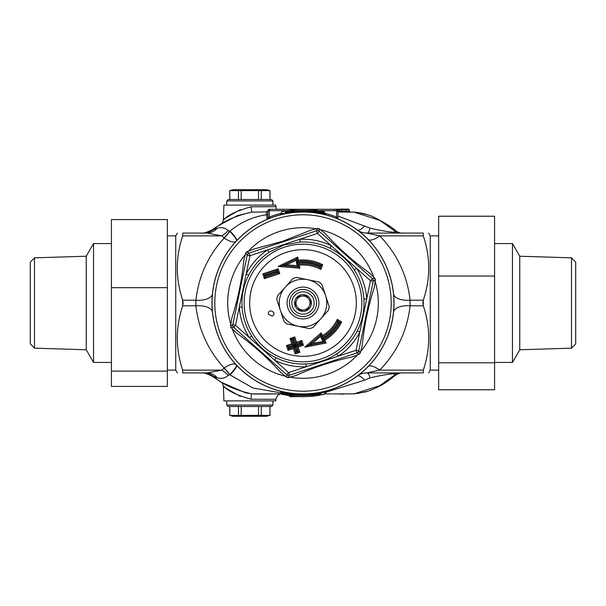 <?xml version="1.0" encoding="UTF-8"?>
<svg xmlns="http://www.w3.org/2000/svg" width="606" height="606" viewBox="0 0 606 606"><rect width="100%" height="100%" fill="white"/><g stroke="black" fill="none" stroke-linecap="round" stroke-linejoin="round"><path stroke-width="0.91" d="M268.473 314.408L268.473 314.408C267.231 307.56 278.192 312.461 272.23 316.105L268.473 314.408M494.587 243.567L512.456 243.567L512.456 362.433L494.587 362.433M111.413 362.433L93.544 362.433L93.544 243.567L111.413 243.567M34.497 348.17L34.497 257.83L30.3 262.156L30.3 343.844L34.497 348.17L86.241 349.776L86.241 256.224L93.544 243.567M266.64 416.277L233.075 416.277L229.719 415.375L269.996 415.375L266.64 416.277M238.446 406.49L238.446 415.375M229.78 406.49L229.78 415.375M226.78 405.088L228.182 406.49L271.533 406.49L272.935 405.088L226.78 405.088L226.78 400.892M272.935 405.088L272.935 400.892M269.935 406.49L269.935 415.375M261.269 406.49L261.269 415.375M258.52 406.49L258.52 415.375M241.196 406.49L241.196 415.375M298.5 313.241A11.188 11.188 0 0 1 296.379 293.978A11.188 11.188 0 0 1 314.12 301.78A11.188 11.188 0 0 1 298.5 313.241M297.546 315.4A13.552 13.552 0 0 0 315.862 298.75A13.552 13.552 0 0 0 293.887 292.978A13.552 13.552 0 0 0 297.546 315.4M305.81 296.599A6.992 6.992 0 0 0 297.364 307.136A6.992 6.992 0 0 0 309.401 305.81A6.992 6.992 0 0 0 302.235 296.046L306.25 295.607L308.636 298.864A6.992 6.992 0 0 0 305.81 296.599M299.622 310.681A8.393 8.393 0 0 0 311.34 302.083A8.393 8.393 0 0 0 298.038 296.236A8.393 8.393 0 0 0 299.622 310.681M303.765 309.954A6.992 6.992 0 0 0 309.401 305.81L307.78 309.507L299.75 310.393L294.97 303.879L298.22 296.493L302.235 296.046M308.636 298.864L311.029 302.121L309.401 305.81M274.442 216.569A91.021 91.021 0 0 0 242.43 370.948A91.021 91.021 0 0 0 392.127 321.483A91.021 91.021 0 0 0 274.442 216.569M231.697 318.582L230.568 326.308L230.939 327.437L236.446 332.967C252.672 344.564 267.466 357.76 280.843 372.546L286.964 377.386L288.13 377.621L295.675 375.622C313.832 367.372 332.656 361.146 352.147 356.964L359.403 354.078L360.191 353.184L362.229 345.655C364.161 325.808 368.183 306.394 374.311 287.411M374.303 287.418L375.432 279.692L375.061 278.563L372.326 278.624L319.286 231.34L319.029 228.621L317.87 228.379L316.552 230.772L249.089 253.066L246.597 251.922L245.809 252.816L247.225 255.156L232.795 324.725L230.568 326.308M245.809 252.816L243.771 260.345C241.839 280.192 237.817 299.606 231.689 318.589M230.939 327.437L233.674 327.376L286.714 374.659L286.971 377.379M288.13 377.621L289.448 375.228L356.911 352.934L359.403 354.078M360.191 353.184L358.775 350.844L373.205 281.275L375.432 279.692M317.87 228.371L310.325 230.378L282.601 241.271L253.853 249.036L246.597 251.922M375.061 278.563L369.554 273.033C353.328 261.436 338.534 248.24 325.157 233.454L319.029 228.621M354.26 269.875L356.608 268.352L370.463 280.707L373.205 281.275A2.795 2.795 0 0 0 372.326 278.624L370.463 280.707L366.698 298.887A63.827 63.827 0 0 0 356.608 268.352L331.285 245.778A63.827 63.827 0 0 0 299.803 239.256L267.587 249.899A63.827 63.827 0 0 0 246.195 273.897L239.302 307.113A63.827 63.827 0 0 0 249.392 337.648L274.715 360.222A63.827 63.827 0 0 0 306.197 366.744L338.413 356.101A63.827 63.827 0 0 0 359.805 332.103L366.698 298.887L363.903 299.069C364.577 310.249 362.388 320.839 357.32 330.831A61.032 61.032 0 0 1 336.86 353.775C327.513 359.956 317.249 363.35 306.06 363.956A61.032 61.032 0 0 1 275.957 357.714C265.936 352.707 257.861 345.511 251.74 336.125A61.032 61.032 0 0 1 242.097 306.931C241.423 295.751 243.612 285.161 248.68 275.169A61.032 61.032 0 0 1 269.14 252.225L283.85 245.044L299.94 242.044A61.032 61.032 0 0 1 330.043 248.286C340.064 253.293 348.139 260.489 354.26 269.875A61.032 61.032 0 0 1 363.903 299.069M358.775 350.844L356.04 350.283L356.911 352.934A2.795 2.795 0 0 0 358.775 350.844A2.795 2.795 0 0 1 356.911 352.934M299.94 242.044L299.803 239.256L317.43 233.431L319.286 231.34A2.795 2.795 0 0 0 316.552 230.772L317.43 233.431L331.285 245.778L330.043 248.286M247.225 255.156L249.96 255.717L249.089 253.066A2.795 2.795 0 0 0 247.225 255.156A2.795 2.795 0 0 1 249.089 253.066M316.552 230.772A2.795 2.795 0 0 1 319.286 231.34M289.448 375.228A2.795 2.795 0 0 1 286.714 374.659A2.795 2.795 0 0 0 289.448 375.228L288.57 372.569L286.714 374.659M251.74 336.125L249.392 337.648L235.537 325.293L232.795 324.725A2.795 2.795 0 0 0 233.674 327.376L235.537 325.293L239.302 307.113L242.097 306.931M269.14 252.225L267.587 249.899L249.96 255.717L246.195 273.897L248.68 275.169M336.86 353.775L338.413 356.101L356.04 350.283L359.805 332.103L357.32 330.831M275.957 357.714L274.715 360.222L288.57 372.569L306.197 366.744L306.06 363.956M296.114 260.285L296.955 258.664L282.313 265.648L298.47 266.92L299.834 268.17L299.281 265.163L297.955 264.171A39.155 39.155 0 0 1 320.248 267.844L321.286 265.239A41.95 41.95 0 0 0 297.463 261.413L296.955 258.664L297.788 257.05L278.078 266.458L286.555 264.845L296.114 260.285L296.554 262.656L298.372 260.194L297.788 257.05M289.259 347.026L294.569 345.276L292.812 339.966L293.349 339.784L295.099 345.102L300.417 343.344L300.591 343.875L295.281 345.632L297.031 350.942L296.501 351.116L294.751 345.806L289.433 347.564L287.85 346.299L288.729 348.958L294.039 347.2L295.796 352.51L298.447 351.631L299.864 352.328L298.114 347.011L296.698 346.321L302.008 344.564L301.129 341.913L295.819 343.67L294.061 338.353L291.41 339.231L293.16 344.541L287.85 346.299L286.441 345.571L288.024 350.351L293.334 348.594L295.084 353.904L299.864 352.328M295.099 345.102L295.819 343.67L301.129 341.913L301.841 340.481L296.531 342.231L295.819 343.67L295.243 341.92M294.569 345.276L291.751 343.814L286.441 345.571M340.178 322.43L337.792 320.96A39.155 39.155 0 0 1 322.089 337.194L320.854 334.679L308.643 345.322L324.558 342.208L323.331 339.701A41.95 41.95 0 0 0 340.178 322.437L338.716 322.839A40.852 40.852 0 0 1 321.862 339.239L322.922 341.413L312.529 343.443L320.498 336.497L321.604 338.746L322.551 335.603L321.21 332.861L304.757 347.2L326.195 343.011L324.786 340.133L323.331 339.701A41.95 41.95 0 0 0 340.178 322.437L341.625 322.013L337.322 319.354L337.792 320.96A39.155 39.155 0 0 1 322.089 337.194M278.078 266.458L299.834 268.17M296.554 262.656A40.852 40.852 0 0 1 319.862 265.784L319.657 266.307A40.299 40.299 0 0 0 296.645 263.209L297.099 265.67L298.47 266.92L297.955 264.171A39.155 39.155 0 0 1 320.248 267.844L320.824 269.42L322.695 264.716L321.286 265.239A41.95 41.95 0 0 0 297.463 261.413M297.099 265.67L286.555 264.845M296.645 263.209L297.955 264.171M319.657 266.307L320.248 267.844M319.862 265.784L321.286 265.239M265.557 275.298L264.155 274.594L265.034 277.253L278.313 272.867L277.434 270.208L264.155 274.594L262.762 273.897L264.337 278.677L265.557 275.298L276.715 271.609L276.889 272.139L265.731 275.828M264.337 278.677L279.737 273.586L278.162 268.806L262.762 273.897M278.162 268.806L276.715 271.609M279.737 273.586L276.889 272.139M296.531 342.231L294.781 336.921L293.349 339.784M294.781 336.921L290.001 338.504L292.812 339.966M300.591 343.875L303.417 345.261L301.841 340.481M295.084 353.904L296.501 351.116M298.114 347.011L303.417 345.261M297.031 350.942L298.447 351.631L296.698 346.321L295.281 345.632M293.334 348.594L294.751 345.806M288.024 350.351L289.433 347.564M290.001 338.504L291.751 343.814M300.417 343.344L301.129 341.913M321.604 338.746A40.299 40.299 0 0 0 338.239 322.543L338.716 322.839M320.498 336.497L321.21 332.861M312.529 343.443L304.757 347.2M322.922 341.413L326.195 343.011M321.862 339.239L323.331 339.701M338.239 322.543L337.792 320.96M276.806 299.493A26.429 26.429 0 0 1 277.571 295.804L285.252 287.183A23.77 23.77 0 0 1 325.573 295.539A23.77 23.77 0 0 1 298.175 326.278A23.77 23.77 0 0 1 285.252 287.183L292.94 278.555A26.429 26.429 0 0 1 296.516 277.374L319.135 282.07A26.429 26.429 0 0 1 321.953 284.578L329.194 306.507A26.429 26.429 0 0 1 328.429 310.196L313.06 327.445A26.429 26.429 0 0 1 309.484 328.626L286.865 323.93A26.429 26.429 0 0 1 284.047 321.422L276.806 299.493M318.105 298.008A15.907 15.907 0 0 0 291.122 292.41A15.907 15.907 0 0 0 299.773 318.574A15.907 15.907 0 0 0 318.105 298.008M229.719 190.625L233.075 189.723L266.64 189.723L269.996 190.625L229.719 190.625L229.719 199.51M229.78 199.51L229.78 190.625M238.446 199.51L238.446 190.625M241.196 199.51L241.196 190.625M258.52 199.51L258.52 190.625M261.269 199.51L261.269 190.625M272.935 200.912L271.533 199.51L228.182 199.51L226.78 200.912L272.935 200.912L272.935 205.108M269.935 199.51L269.935 190.625M251.725 393.847L245.604 392.855L221.849 382.522L211.426 375.781L213.183 376.212C222.22 384.295 235.105 390.181 251.838 393.862L281.252 393.9L253.982 394.036M265.398 394.127L266.481 394.097M219.577 225.326L221.038 224.379M396.21 231.25L395.536 231.583C395.847 233.325 379.954 230.538 369.94 228.121L337.959 216.054M400.263 233.075A8.393 8.302 -90 0 1 395.536 231.583L379.841 220.395L353.995 212.123L337.959 211.994M325.983 392.218L364.547 380.174L369.94 377.879C379.947 375.462 395.854 372.675 395.536 374.417L396.21 374.75M332.065 393.9L354.063 393.87L379.864 385.59L395.536 374.417A8.393 8.302 90 0 1 400.263 372.925L366.857 372.925A16.779 16.779 0 0 0 358.464 375.167M366.918 391.393L357.782 393.476M343.329 394.105L340.269 394.052M357.782 212.524L366.918 214.607M205.51 233.075L203.124 233.075M369.94 377.879A8.393 3.378 -90 0 0 366.857 372.925L379.765 370.13C397.119 352.101 407.232 330.656 410.095 305.795L410.095 300.205C407.232 275.344 397.119 253.899 379.765 235.87A16.779 6.386 -44.5 0 1 368.418 239.711M369.94 228.121A8.393 3.378 -90 0 1 366.857 233.075L423.306 233.075C430.487 233.075 430.487 233.075 423.306 233.075C430.487 233.075 430.487 233.075 423.306 233.075L423.306 235.87L379.765 235.87L366.857 233.075A16.779 16.779 0 0 1 358.464 230.833M423.306 235.87C430.487 257.315 430.487 278.76 423.306 300.205L423.306 305.795L422.897 303L423.306 300.205L410.095 300.205A16.779 8.355 -6 0 1 393.627 294.524M366.857 372.925L423.306 372.925L423.306 370.13C430.487 348.685 430.487 327.24 423.306 305.795L410.095 305.795A16.779 8.355 6 0 0 393.627 311.476M423.306 370.13L379.765 370.13A16.779 6.386 44.5 0 0 368.418 366.289M203.283 372.925A16.779 16.65 -90 0 1 213.183 376.212L217.206 377.796C221.349 378.985 225.038 378.197 228.273 375.425L229.644 374.781A16.779 5.606 -127.9 0 0 223.993 368.19L221.902 370.13L207.063 372.925A16.779 14.4 -90 0 1 217.206 377.796M236.855 365.524A16.779 2.666 -43.2 0 1 230.06 374.94L252.884 387.992L281.002 392.87M287.146 393.37L289.077 393.491M236.62 240.718A16.779 2.636 43 0 0 229.81 231.386L230.06 231.06L229.81 231.386A16.779 5.568 -52.5 0 1 224.22 237.984A16.779 6.53 -137 0 0 235.878 241.521M228.273 375.425A16.779 6.636 41.8 0 0 221.902 370.13L182.694 370.13L182.694 372.925C175.513 372.925 175.513 372.925 182.694 372.925C175.513 372.925 175.513 372.925 182.694 372.925L207.063 372.925M228.273 230.575C225.038 227.803 221.349 227.015 217.206 228.204L213.183 229.788A16.779 16.65 90 0 1 203.283 233.075L207.063 233.075L221.902 235.87A16.779 6.636 138.2 0 0 228.273 230.575L229.644 231.219A16.779 5.606 -52.1 0 1 223.993 237.81L224.22 237.984C208.063 255.664 198.616 276.404 195.905 300.205A16.779 8.355 -174 0 0 212.373 294.524M235.878 364.479A16.779 6.53 -43 0 0 224.22 368.016A16.779 5.568 -127.5 0 1 229.81 374.614A16.779 2.636 137 0 0 236.62 365.282M217.206 228.204A16.779 14.4 90 0 1 207.063 233.075L182.694 233.075L182.694 235.87C175.513 257.315 175.513 278.76 182.694 300.205L183.103 303L182.694 305.795L182.694 300.205L195.905 300.205L195.905 305.795A16.779 8.355 174 0 1 212.373 311.476M236.855 240.476A16.779 2.666 43.2 0 0 230.06 231.06C241.196 221.94 253.376 216.516 266.595 214.774L267.155 219.334M336.565 209.305L336.565 217.024L337.959 218.168L337.959 210.699A1.401 1.401 0 0 0 336.565 209.305L269.435 209.305A1.401 1.401 0 0 0 268.041 210.699L268.041 210.608A1.401 1.401 -176 0 1 266.602 211.903L251.838 212.138C235.105 215.819 222.22 221.705 213.183 229.788L211.433 230.219C205.631 232.719 202.51 233.674 202.063 233.075M357.495 230.091A8.393 3.803 126.4 0 0 364.547 225.826M364.547 380.174A8.393 3.803 53.6 0 0 357.495 375.909M400.263 372.925L401.467 372.925C401.323 372.538 399.612 373.122 396.347 374.675C391.082 378.235 384.068 385.825 366.168 391.779L353.874 393.885M276.609 209.305L275.859 206.699L251.035 206.767C236.749 210.865 227.697 215.153 223.872 219.637C222.478 219.872 228 216.524 240.438 209.608M240.438 396.392C228 389.476 222.478 386.136 223.872 386.363C227.697 390.847 236.749 395.135 251.035 399.233L251.49 393.824M251.035 399.233L275.859 399.301C276.972 395.604 278.828 393.809 281.442 393.9M222.197 382.727L223.387 385.984L223.909 400.892L275.806 400.892L275.866 399.301M275.866 206.699L275.806 205.108L223.909 205.108L223.387 220.016L222.213 223.25M284.002 393.703L281.002 393.196L281.873 394.286L290.857 395.907C296.372 396.741 303.288 396.869 311.605 396.301L309.689 396.46A93.695 93.695 0 0 0 318.286 395.445L319.582 395.218L318.286 395.445A93.695 93.695 0 0 1 309.689 396.46L319.483 395.233M281.002 393.196L281.002 392.067L284.994 393.196L285.055 392.233M327.172 390.756L326.081 391.643L325.983 392.802L324.998 393.044M324.998 212.804L324.119 211.714L315.143 210.093L320.991 211.047L321.006 212.145L324.998 212.804L324.998 213.933L316.832 212.062M316.832 212.191C310.605 210.888 302.394 210.729 292.19 211.721L292.19 210.964C302.386 210.237 310.598 210.35 316.824 211.305L316.832 212.198L318.18 213.38M290.138 396.695L289.017 395.65L290.138 396.695L299.114 396.619M287.82 392.62L289.168 393.802L289.176 394.695L290.857 395.907L286.661 395.263M337.739 209.926L339.277 209.881L339.277 211.282L339.989 211.964L339.277 211.274L337.959 211.305M348.7 209.108L342.148 209.123C339.845 208.987 338.928 209.229 339.405 209.865L345.928 209.79L345.92 209.093L348.7 209.108L349.389 209.812L349.389 211.244L339.405 211.289A0.697 0.697 180 0 1 338.83 211.979M318.62 392.673L318.915 393.673L321.006 393.196L324.998 392.067L325.823 390.984M289.168 393.802C295.387 395.112 303.598 395.271 313.81 394.279L313.81 395.036C303.614 395.763 295.402 395.65 289.176 394.695M313.81 394.279L314.802 393.256M299.985 396.65L297.531 396.536M313.81 395.036L311.613 396.301L323.604 394.4M304.697 396.68L299.849 396.642L304.697 396.68A93.695 93.695 0 0 1 303 396.695A93.695 93.695 0 0 0 304.697 396.68M324.998 392.067L324.998 393.196L324.119 394.286L322.089 394.733M289.168 393.938L284.994 393.196L285.009 394.953L281.873 394.286M321.006 393.855L313.81 394.915M319.339 395.263L318.915 393.673L313.81 394.408M306.886 396.619L308.515 396.536M286.517 210.767L296.311 209.54L285.009 211.047M280.177 215.009L281.881 211.714L283.911 211.267M306.151 209.358L301.303 209.32L306.151 209.358M292.19 211.592L284.994 212.804M284.994 212.145L287.085 211.842L286.661 210.736M281.737 213.706L283.676 213.145M287.38 213.327L287.085 211.842L292.19 211.085M316.832 211.426L321.006 212.145L320.945 213.766M302.432 209.305L305.189 209.328M316.824 211.305L315.143 210.093C309.628 209.259 302.712 209.131 294.395 209.699L296.311 209.54M292.19 211.721L291.198 212.744M294.387 209.699L292.19 210.964M294.304 209.706L290.857 210.093M304.091 209.312L301.727 209.312M350.063 211.941L349.389 211.236M338.451 211.994L337.739 211.305M341.413 211.933L342.148 209.123L340.087 209.161A0.697 0.697 180 0 0 340.027 209.168L339.405 209.865A0.697 0.697 180 0 1 340.027 209.168L338.746 211.986M345.92 209.093L342.148 209.123M337.739 209.911L337.027 209.221L334.694 209.267L334.292 209.964M331.012 209.305L331.474 209.305M338.565 209.199L339.277 209.881L338.565 209.191L337.345 209.221M331.982 209.297L331.149 209.305M332.315 209.297L331.558 209.305M321.9 394.771L323.581 394.408M324.49 394.127L325.983 392.802M281.002 213.357A92.301 92.301 0 0 0 269.435 217.024L268.041 217.978L268.041 210.699L269.435 210.699L269.435 209.305M319.127 210.699L337.959 210.699M251.035 206.767L251.74 212.153L265.913 211.888M251.74 212.153L237.408 215.638L218.743 225.402L211.426 230.219M268.041 210.608L266.602 211.903L266.595 214.774A1.401 1.114 0 0 0 268.041 213.668M268.041 210.699A1.401 1.379 -0 0 1 266.595 212.085M268.488 217.789A1.401 0.909 -112.6 0 1 268.367 218.819M267.102 219.289A1.401 1.386 180 0 0 268.041 217.978M286.873 210.699L269.435 210.699L269.435 217.024L269.897 218.205M324.998 213.357A92.301 92.301 0 0 1 336.565 217.024L336.103 218.205M337.959 218.168A1.401 1.401 0 0 0 338.33 219.114M223.993 368.19L224.22 368.016C208.063 350.336 198.616 329.596 195.905 305.795L182.694 305.795C175.513 327.24 175.513 348.685 182.694 370.13M182.694 233.075C175.513 233.075 175.513 233.075 182.694 233.075C175.513 233.075 175.513 233.075 182.694 233.075M177.353 372.925L175.74 370.13L175.74 235.87L177.353 233.075M423.306 372.925C430.487 372.925 430.487 372.925 423.306 372.925C430.487 372.925 430.487 372.925 423.306 372.925M438.653 370.13L430.26 370.13L430.26 235.87L428.647 233.075M494.587 276.025L438.653 276.025L438.653 216.228L494.587 216.228L494.587 389.772L438.653 389.772L438.653 362.797L494.587 362.797M438.653 276.025L438.653 362.797M111.413 371.099L167.347 371.099L167.347 386.423L111.413 386.423L111.413 219.577L167.347 219.577L167.347 287.676L111.413 287.676M167.347 371.099L167.347 287.676M571.503 348.17L571.503 257.83L575.7 262.156L575.7 343.844L571.503 348.17L519.759 349.776L512.456 362.433M571.503 257.83L519.759 256.224L519.759 349.776M353.639 286.267A53.336 53.336 0 0 1 319.733 353.639A53.336 53.336 0 0 1 252.361 319.733A53.336 53.336 0 0 1 286.267 252.361A53.336 53.336 0 0 1 353.639 286.267M284.54 247.142A58.827 58.827 0 0 0 263.852 346.912A58.827 58.827 0 0 0 360.608 314.946A58.827 58.827 0 0 0 284.54 247.142M274.465 216.645A90.945 90.945 0 0 0 242.483 370.887A90.945 90.945 0 0 0 392.052 321.468A90.945 90.945 0 0 0 274.465 216.645M316.643 228.932A75.311 75.311 0 0 0 247.915 251.641M245.68 254.149A75.311 75.311 0 0 0 230.977 325.028M232.03 328.217A75.311 75.311 0 0 0 286.062 376.387M289.357 377.068A75.311 75.311 0 0 0 358.085 354.358M360.32 351.851A75.311 75.311 0 0 0 375.023 280.972M373.97 277.783A75.311 75.311 0 0 0 319.93 229.613M275.329 219.251A88.196 88.196 0 0 1 389.363 320.907A88.196 88.196 0 0 1 244.309 368.834A88.196 88.196 0 0 1 275.329 219.251M373.205 281.275A2.795 2.795 0 0 0 372.326 278.624M232.795 324.725A2.795 2.795 0 0 0 233.674 327.376M322.695 264.716A43.056 43.056 0 0 0 298.372 260.194M299.281 265.163A38.019 38.019 0 0 1 320.824 269.42M337.322 319.354A38.019 38.019 0 0 1 322.551 335.603M324.786 340.133A43.056 43.056 0 0 0 341.625 322.013M182.694 235.87L221.902 235.87L223.993 237.81M325.983 391.976L324.998 392.233L325.983 391.976M289.168 394.574L284.994 393.855M345.928 211.873L345.928 209.79L349.389 209.827M86.241 349.776L93.544 362.433M34.497 257.83L86.241 256.224M229.719 406.49L229.719 415.375M269.996 406.49L269.996 415.375M226.78 205.108L226.78 200.912M269.996 199.51L269.996 190.625M331.111 393.9L324.975 393.9M251.838 393.862L251.437 393.817M211.433 375.781C205.631 373.281 202.51 372.326 202.063 372.925M353.904 212.123C353.389 212.282 352.692 211.449 364.251 213.713L371.516 216.024C383.916 222.099 392.188 227.197 396.354 231.333C399.612 232.878 401.323 233.461 401.467 233.075M281.002 392.067L280.177 390.991M312.09 396.256L314.575 395.983M324.998 213.933L325.823 215.016M430.26 370.13L428.647 372.925M175.74 235.87L167.347 235.87M175.74 370.13L167.347 370.13M438.653 235.87L430.26 235.87M519.759 256.224L512.456 243.567"/></g></svg>
